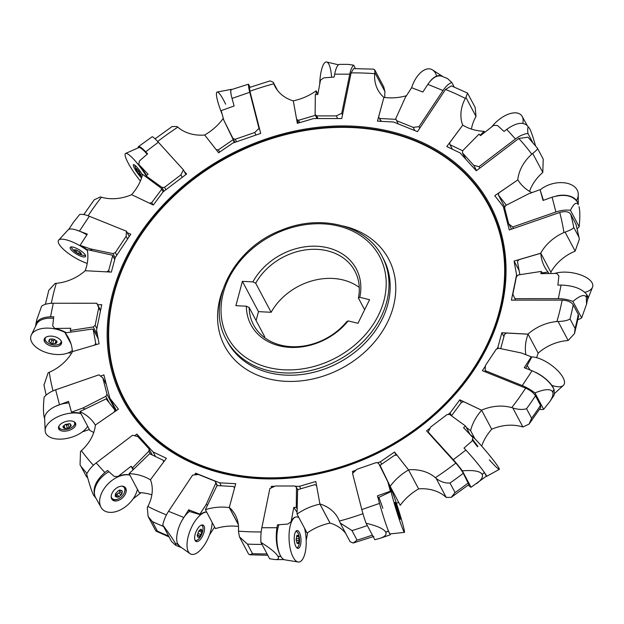 <?xml version="1.0" encoding="UTF-8"?>
<svg xmlns="http://www.w3.org/2000/svg" width="624" height="624" viewBox="0 0 624 624"><rect width="100%" height="100%" fill="white"/><g stroke="black" fill="none" stroke-linecap="round" stroke-linejoin="round"><path stroke-width="0.94" d="M201.185 525.213A8.128 3.526 -67.2 0 1 201.669 525.33A8.128 3.526 -67.2 0 1 202.543 531.929A8.128 3.526 -67.2 0 1 200.694 536.336A8.128 3.526 -67.2 0 1 199.376 538.231A8.128 3.526 -67.2 0 1 195.351 540.322A8.128 3.526 -67.2 0 1 194.938 540.056M198.003 536.952L198.736 537.256L197.902 537.178L198.736 537.256L200.078 536.078M197.902 537.178L197.332 535.891L197.847 535.876M199.43 530.626L198.292 531.952L197.332 535.891M199.235 530.494L200.647 529.394L201.482 529.472L200.647 529.394M200.866 529.207L201.482 529.472L201.778 530.868M200.148 536.156L201.934 532.303L202.051 530.759M201.092 534.69L198.198 533.473M201.934 532.303L198.736 530.954M206.653 512.062A22.472 9.75 112.8 0 0 200.171 514.667L189.431 511.477L188.698 509.792L199.93 514.129L206.177 504.473L215.826 483.148L215.101 481.19L217.456 485.62M215.101 481.19L198.416 474.466L192.59 475.145L168.535 511.313A20.779 10.296 112 0 0 162.778 525.034C169.346 533.863 173.558 539.978 175.414 543.387L175.789 545.353L171.506 541.46L162.778 525.034M181.654 521.063L188.698 509.792M181.35 547.482L180.461 547.232L177.442 543.395M217.136 485.605L215.826 483.148M207.55 504.98L206.177 504.473M209.43 535.033L214.609 527.038M199.93 514.129L200.171 514.667M468.234 485.09A20.779 2.473 -127.2 0 0 471.058 487.266L486.377 476.19L484.411 472.485C479.489 465.621 473.32 458.156 465.902 450.091L464.006 448.071L472.064 441.02L472.906 437.611L463.531 427.619L465.566 426.036L449.53 414.398L447.049 414.586L430.677 427.027L428.173 432.019L428.953 433.485M477.539 446.753A22.472 1.607 49.8 0 1 472.274 439.811M471.058 487.266L462.337 470.839A20.779 2.473 -127.2 0 0 453.274 459.685L428.173 432.019M470.122 434.647L465.566 426.036M484.411 472.485L482.149 474.38C483.319 476.783 481.478 479.856 476.627 483.6M482.079 474.256C480.106 471.112 473.522 469.973 462.337 470.839M74.038 421.723A8.128 4.321 -15.9 0 1 74.646 422.76A8.128 4.321 -15.9 0 1 70.582 428.142A8.128 4.321 -15.9 0 1 59.007 427.222A8.128 4.321 -15.9 0 1 58.976 426.028M64.015 427.549L63.687 428.119L64.982 428.563L69.124 427.799L68.156 424.289M63.687 428.119L62.907 426.543M69.124 427.799L71.3 425.381L70.379 425.03L70.629 424.18L69.334 423.727L65.192 424.492L62.923 426.722M67.392 428.423L66.456 425.139L68.188 424.515M66.456 425.139L65.208 424.624M64.982 428.563L64.186 425.763M70.855 426.457L70.512 425.248M80.792 413.306A22.472 11.934 164.1 0 0 71.768 412.659L71.487 412.152L82.93 408.041L105.823 396.318L106.993 394.22L115.861 410.92M106.993 394.22L102.835 377.972L98.927 374.829L55.669 389.821A20.779 12.191 165.7 0 0 44.117 397.16C43.196 406.349 43.235 413.026 44.234 417.175L44.639 418.759M82.368 431.878L89.388 429.491M55.552 406.294L68.531 401.372L71.487 412.152M109.333 402.917L105.823 396.318M102.835 377.972L106.353 384.587M84.981 409.04L82.93 408.041M577.91 319.636A20.779 10.358 -168.4 0 0 581.654 317.889L586.544 304.216L587.73 298.405L586.833 294.575C581.958 288.686 573.378 285.519 561.093 285.082L557.864 285.129L558.886 275.933L556.826 273.437L540.852 273.64L541.265 271.424L518.372 274.919L516.454 276.604L512.85 294.2L515.588 300.136M581.654 317.889L572.926 301.462A20.779 10.358 -168.4 0 0 558.316 298.654L514.808 298.67M542.42 273.616L541.265 271.424M586.833 294.575L586.318 297.071L586.544 304.216M586.318 297.071C584.454 294.06 579.985 295.519 572.926 301.462M121.781 486.166A8.128 5.187 -44 0 1 123.88 487.219A8.128 5.187 -44 0 1 124.8 488.998A8.128 5.187 -44 0 1 120.471 497.593A8.128 5.187 -44 0 1 112.18 498.514A8.128 5.187 -44 0 1 111.688 497.851A8.128 5.187 -44 0 1 111.205 496.376M122.062 493.654L119.114 496.727L117.562 497.195L115.846 496.727L115.245 495.682L115.526 493.654L118.474 490.581L120.026 490.121L121.735 490.581L122.335 491.626L121.922 493.568M117.562 497.195L117.437 496.735M115.401 496.493L115.206 496.064M120.026 490.121L120.307 490.737M122.14 490.776L121.735 490.581M119.48 490.051L119.902 491.423L118.95 492.929L115.401 494.957M119.114 496.727L116.953 494.497M121.103 495.167L118.95 492.929M122.335 491.626L121.508 490.768M95.815 497.991L95.207 497.016C92.188 489.076 95.402 480.917 104.863 472.524L107.531 470.449L114.145 476.401L117.905 476.525L131.118 466.245L132.569 467.789L148.902 451.207L149.144 449.015L152.342 455.036M129.815 474.973A22.472 14.344 136 0 0 117.905 476.525M95.207 497.016L93.608 495.245C91.845 491.798 89.536 484.747 86.674 474.1A20.779 12.168 -42.2 0 1 96.166 462.938L132.592 435.248L137.865 436.582L149.144 449.015M133.419 469.373L132.569 467.789M133.084 469.708L131.118 466.245M150.462 454.139L148.902 451.207M93.608 495.245L95.94 498.209M133.091 498.857L140.993 492.71M396.466 120.635L413.15 127.358L418.977 126.688L443.024 90.511A20.779 10.296 -68 0 1 451.768 82.423L447.486 78.53L441.909 76.276C437.229 74.849 432.526 77.548 427.814 84.38L422.869 92.032L411.629 87.703L405.389 97.352L395.733 118.677L398.19 123.887M418.977 126.688L419.773 128.193M454.194 86.978L451.768 82.423M413.15 127.358L414.874 130.611M355.493 68.617L353.668 65.177L347.981 64.358L339.62 64.358C337.592 64.6 335.946 67.876 334.675 74.17L334.129 77.064L323.755 77.844L320.502 80.161L317.788 94.497L315.323 94.528L315.112 114.481L316.696 115.9L318.1 118.544M353.668 65.177A20.779 6.856 90 0 0 349.76 74.162L341.749 113.311L342.529 114.785M317.273 118.544L315.112 114.481M316.696 115.9L336.25 115.892L337.654 118.537M336.25 115.892L341.749 113.311M535.548 145.844C533.146 137.303 531.203 131.594 529.714 128.708L527.124 125.471C522.506 121.672 515.713 122.975 506.735 129.379L504.067 131.453L497.453 125.494L493.693 125.369L480.48 135.65L479.029 134.113L462.696 150.696L462.462 152.888L465.839 159.253M532.724 142.49L527.912 133.427A20.779 12.168 137.8 0 0 515.44 138.965L479.006 166.655L479.786 168.129M462.462 152.888L473.741 165.321L476.541 170.594M473.741 165.321L479.006 166.655M528.879 127.397C527.803 126.298 527.475 128.31 527.912 133.427M549.674 401.809L543.668 409.328L534.94 392.902C544.721 389.033 550.579 388.635 552.521 391.708L552.583 391.825C553.636 393.931 552.669 397.262 549.674 401.809L554.268 394.898L554.065 389.384C549.97 381.654 542.654 375.445 532.1 370.757L524.222 367.715L531.274 356.811L531.539 357.435L525.751 368.308M531.274 356.811L521.336 352.973L498.607 348.223L496.228 349.237L485.417 365.492L485.121 370.609L522.249 385.577A20.779 6.942 33.6 0 1 534.94 392.902M485.121 370.609L485.924 372.122M543.668 409.328A20.779 6.942 33.6 0 1 539.542 409.313M85.394 255.185A8.128 2.317 30.7 0 1 83.476 255.411A18.073 18.073 0 0 1 72.181 248.695A8.128 2.317 30.7 0 1 71.464 246.901M76.183 252.431L74.123 250.177L75.761 249.803L79.474 251.683L80.73 252.728L81.292 254.405L79.895 254.311L76.183 252.431L77.329 250.497M74.365 249.709L74.123 250.177L74.365 249.709M81.557 253.952L81.292 254.405L81.533 253.937M78.382 253.726L79.576 251.729M87.251 249.818A22.472 6.396 -149.3 0 0 80.621 245.521L90.23 248.851L112.952 253.601L115.339 252.587L116.758 255.271M115.339 252.587L126.142 236.332L126.438 231.215L89.31 216.247A20.779 6.942 -146.4 0 0 79.615 214.555L73.601 222.074L68.757 229.367M126.438 231.215L129.246 236.496M76.105 229.928L87.337 234.109L80.285 245.014M115.19 257.813L112.952 253.601M126.142 236.332L127.569 239.015M92.297 250.739L90.23 248.851M398.884 513.809L398.486 512.359L398.065 512.499M398.939 514.675L398.471 513.178M396.926 507.913L398.385 513.263M396.7 507.788L396.505 506.766L397.277 508.365L396.833 508.498M398.486 512.359L397.199 508.326M390.905 489.286A22.589 1.131 72.6 0 0 396.599 511.173A22.589 1.131 72.6 0 0 404.422 532.389A22.589 1.131 72.6 0 0 402.527 523.255A22.589 1.131 72.6 0 0 395.538 500.666A22.589 1.131 72.6 0 0 390.905 489.286L390.406 489.559A22.472 1.123 72.6 0 0 390.616 491.798L378.167 497.687L377.45 495.854L390.382 491.205L387.769 481.666L378.526 463.226L376.327 462.563L356.889 469.303L352.552 473.398L361.803 509.558A20.779 2.371 70.9 0 0 366.085 523.271C377.153 525.868 383.674 528.785 385.655 532.022L385.718 532.139C386.896 534.518 385.078 536.562 380.281 538.27L374.813 539.698L366.085 523.271M378.799 497.383A19.711 0.983 -107.4 0 1 382.832 508.287M380.539 507.016L377.45 495.854M390.289 533.887L390.265 534.807L388.042 530.026M388.807 483.538L387.769 481.666M390.92 489.286L388.331 482.641M396.404 503.24L398.697 502.414M383.737 473.039L378.526 463.226M390.382 491.205L390.616 491.798M60.957 340.61A8.128 4.532 12.5 0 1 61.082 341.188A8.128 4.532 12.5 0 1 61.035 342.046A8.128 4.532 12.5 0 1 53.734 344.971A8.128 4.532 12.5 0 1 45.419 340.415A8.128 4.532 12.5 0 1 45.154 338.52A8.128 4.532 12.5 0 1 45.833 337.256M57.088 341.749L56.425 343.223L56.066 342.638M48.586 341.125L50.981 343.317L52.751 343.84L56.425 343.223M48.656 340.961L49.546 340.517L49.257 339.643L50.513 339.074L52.923 339.035L54.701 339.55L57.104 341.539M54.725 339.955L53.477 340.571L51.706 340.049L51.691 339.557M49.163 342.046L49.468 340.704M50.981 343.317L51.706 340.049M52.751 343.84L53.477 340.571M55.162 343.793L55.832 340.798M35.646 326.157L35.779 324.605C37.206 319.777 42.112 317.179 50.513 316.813L53.742 316.774L52.712 325.97L54.779 328.466L70.754 328.263L70.333 330.478L93.226 326.976L95.152 325.291L96.868 328.536M66.331 332.756A22.472 12.527 -167.5 0 0 54.779 328.466M35.779 324.605L36.769 319.738L41.668 306.064A20.779 10.358 11.6 0 1 53.29 303.248L96.798 303.233L100.589 310.37M71.191 332.062L70.333 330.478M97.484 334.994L93.226 326.976M95.152 325.291L98.748 307.702L100.472 310.939M68.047 352.966L71.744 352.911M98.748 307.702L96.798 303.233M579.041 206.708C580.039 210.857 580.078 217.526 579.158 226.723L570.43 210.296C573.877 203.525 576.49 201.638 578.261 204.633L577.668 202.309C572.785 195.39 564.268 193.69 552.107 197.192L543.036 200.452L540.08 189.673L543.403 200.32M540.08 189.673L528.637 193.791L505.736 205.507L504.566 207.613L508.724 223.86L512.632 226.996L555.898 212.004A20.779 12.191 -14.3 0 1 570.43 210.296M512.632 226.996L513.435 228.509M579.158 226.723A20.779 12.191 -14.3 0 1 577.153 228.727M508.724 223.86L511.54 229.164M234.273 142.561L232.822 138.824L234.725 142.405M216.2 149.698L218.416 149.815L219.64 152.116M232.846 139.893L218.416 149.815M204.68 135.034L204.664 135.01A49.694 39.842 -28 0 0 223.064 118.607L223.774 120.073M224.281 121.142L232.822 138.824M223.696 119.8L223.064 118.607M114.371 411.941L114.894 410.007L106.15 398.861L79.88 411.59A49.694 39.842 -28 0 1 95.339 425.116L95.41 425.069M114.894 410.007L115.502 411.161M93.733 432.533A49.694 39.842 -28 0 0 89.95 430.544L79.88 411.59M531.835 192.637A49.694 39.842 -28 0 1 517.889 179.845L498.88 192.917L498.334 194.953L504.816 207.16M506.36 205.187L498.334 194.953M408.494 469.872L397.043 455.263L394.813 455.146L380.383 465.075L380.406 466.144L390.164 486.353A49.694 39.842 -28 0 1 408.564 469.95L408.463 469.81A41.769 33.485 -28 0 1 435.373 477.688A270.247 216.676 -28 0 0 455.816 463.094L426.551 430.833L430.131 428.111M408.564 469.95L418.626 488.904A49.694 39.842 -28 0 0 400.234 505.307L390.164 486.353M536.695 357.692A49.694 39.842 -28 0 1 538.161 353.137L528.091 334.183L506.509 333.044L504.543 334.394L500.698 348.66M528.091 334.183A49.694 39.842 -28 0 0 525.899 354.736M550.984 273.507A49.694 39.842 -28 0 1 550.883 272.228L540.821 253.274L518.856 259.724L517.491 261.557L519.87 274.693M540.821 253.274A49.694 39.842 -28 0 0 544.573 266.791A49.694 39.842 -28 0 0 548.059 272.041L542.038 272.899M548.855 273.538L548.059 272.041M481.673 446.098A49.694 39.842 -28 0 1 491.72 429.226L481.65 410.272L463.741 401.708L461.464 402.379L451.48 415.81M481.65 410.272A49.694 39.842 -28 0 0 470.574 430.607L466.3 427.409M474.934 438.82L470.574 430.607M484.684 132.382L484.115 131.313A49.694 39.842 -28 0 1 462.79 125.096L449.639 142.795L449.99 144.713L452.392 149.237M462.688 150.79L449.99 144.713M484.115 131.313L480.129 135.275M380.936 121.329L378.628 116.977L381.334 121.352M395.983 119.348L379.821 118.498M378.628 116.977L383.924 97.344A49.694 39.842 -28 0 0 406.442 95.729M316.859 118.544L315.362 114.949M298.553 122.99L296.65 119.402L298.498 120.292L299.746 122.639M315.182 115.385L298.498 120.292M296.65 119.402L293.28 100.831A49.694 39.842 -28 0 0 316.189 90.847L316.103 94.52M317.881 94.029L316.189 90.847M234.569 487.945L233.407 486.47L217.019 485.597L205.374 509.652A49.694 39.842 -28 0 1 229.304 507.616L229.304 507.445A41.769 33.485 -28 0 1 235.349 515.096A41.769 33.485 -28 0 1 238.423 531.164A270.247 216.676 -28 0 0 261.183 531.952M238.501 526.453A49.694 39.842 -28 0 0 215.436 528.606L205.374 509.652M238.337 524.612L229.304 507.616M238.306 524.386L229.336 507.507M316.555 485.55L314.73 484.676L298.046 489.575L297.601 490.651L297.04 514.114A49.694 39.842 -28 0 1 319.948 504.137L319.901 503.966A41.769 33.485 -28 0 1 338.091 518.24A41.769 33.485 -28 0 1 339.394 521.071A270.247 216.676 -28 0 0 362.95 513.708M345.774 533.504A41.769 33.485 -28 0 0 330.026 523.045L330.018 523.091A49.694 39.842 -28 0 0 307.109 533.068L297.04 514.114M330.018 523.091L319.948 504.137M329.995 522.982L319.933 504.028M163.574 462.088L163.238 460.247L149.635 453.742L129.113 473.655A49.694 39.842 -28 0 1 150.439 479.872L150.501 479.778M163.238 460.247L163.948 461.581M151.858 494.816A49.694 39.842 -28 0 0 139.183 492.609L129.113 473.655M150.751 480.464L150.439 479.872M98.147 338.66L93.179 329.3L92.032 329.098L65.169 332.92A49.694 39.842 -28 0 1 68.656 338.169A49.694 39.842 -28 0 1 72.407 351.694L72.454 351.679M94.442 345.15L95.737 343.403L96.361 344.581M93.179 329.3L95.737 343.403M71.058 344.003L65.169 332.92M114.738 259.49L112.702 255.661L111.813 255.06L87.212 249.616A49.694 39.842 -28 0 1 85.137 270.777L85.16 270.777M106.798 271.861L108.685 270.566L109.45 272.002M112.702 255.661L108.685 270.566M163.168 191.825L161.249 188.245L142.654 174.361A49.694 39.842 -28 0 1 131.578 194.688L131.578 194.688M149.549 203.237L151.765 202.589L152.981 204.883M161.749 189.15L151.765 202.589M565.071 232.112C570.359 230.225 573.253 228.649 573.745 227.386L578.815 236.925L579.376 239.148L575.156 251.098L565.071 232.112L563.909 232.549A41.769 33.485 -28 0 0 540.665 253.25L540.696 253.305M558.09 321.5L556.881 321.547A270.247 216.676 -28 0 0 562.146 300.121C567.739 300.479 571.428 302.071 573.206 304.886L578.269 314.426L578.596 316.22L574.517 333.598L568.168 340.486L558.09 321.5C563.854 321.29 567.824 320.44 570.008 318.95L575.078 328.481L574.517 333.598M562.146 300.121L511.415 300.144L516.594 274.872L514.09 261.058L519.121 270.535M517.179 275.972L516.594 274.872M575.156 251.098L574.041 251.628A41.769 33.485 -28 0 0 550.867 272.189M467.532 93.07L475.184 107.468L476.011 116.438L465.925 97.445L467.532 93.07L451.402 85.87L445.513 89.489L417.472 131.656L393.502 122L377.45 121.15L383.893 97.461M537.428 148.184L527.974 137.171L518.77 138.497L476.299 170.781L460.091 152.919L446.776 146.546L462.719 125.198M476.011 116.438L475.472 117.484A41.769 33.485 -28 0 0 471.44 129.098M465.925 97.445L465.34 98.413A41.769 33.485 -28 0 0 462.688 125.135M277.267 90.074L273.156 82.181L270.098 80.894L249.483 87.477L249.912 91.244L260.692 133.403L232.768 143.083L218.634 152.802L204.703 135.034A41.769 33.485 -28 0 1 177.793 127.156A270.247 216.676 -28 0 0 157.677 141.5M383.651 86.681L384.969 91.658L374.884 72.673L374.735 69.896L373.558 69.139L353.621 68.624L351.101 72.891L341.757 118.537L313.669 118.544L297.344 123.341L293.296 100.932M273.452 82.883L273.772 83.772A41.769 33.485 -28 0 0 275.075 86.603A41.769 33.485 -28 0 0 293.264 100.877M184.213 171.358L186.615 174.01L163.098 191.88L153.317 205.039L131.648 194.68A41.769 33.485 -28 0 1 101.423 197.223L100.394 196.942L94.247 199.805L83.772 214.57M97.578 304.707L101.743 304.707L96.572 329.971L99.076 343.785L72.501 351.593A41.769 33.485 -28 0 1 49.257 372.294L48.134 372.817L43.976 385.094M155.532 456.565L153.067 451.924L166.39 458.297L150.478 479.708A41.769 33.485 -28 0 1 147.826 506.431L147.287 507.484L148.114 516.446L152.311 521.578L157.373 531.118L155.758 530.845L148.114 516.446M138.684 437.486L136.867 434.062L153.067 451.924M134.636 435.763L136.867 434.062M339.394 521.071L340.181 522.974L351.991 530.579L357.061 540.111L353.2 543.028L350.142 541.733L340.181 522.974M272.064 487.547L271.409 486.307L274.708 486.307M271.05 488.023L271.409 486.307M300.807 488.771L299.489 486.299L315.822 481.502L319.901 503.966M295.238 486.299L299.489 486.299M512.819 407.987C518.248 409.625 522.826 409.867 526.555 408.72L531.625 418.259L529.051 424.109L522.896 426.972L512.819 407.987L511.742 407.62A41.769 33.485 -28 0 0 481.517 410.163L481.549 410.225M455.816 463.094C459.124 466.892 461.604 470.293 463.265 473.288L468.881 484.598L451.207 497.359L446.23 497.398L436.153 478.413C440.482 481.767 445.099 483.304 449.998 483.031L455.068 492.57L451.207 497.359M451.542 415.732L450.068 412.963L459.841 399.805L461.315 402.574M448.024 414.508L450.068 412.963M522.896 426.972L521.875 426.699A41.769 33.485 -28 0 0 491.712 429.211M537.443 148.231L543.239 159.128L542.794 172.419L532.709 153.434C536.78 150.275 538.278 148.45 537.194 147.974M563.909 232.549A270.247 216.676 -28 0 0 559.728 212.464C565.297 210.959 568.963 211.567 570.742 214.289L576.069 224.492L579.376 239.148M559.728 212.464L509.285 229.944L503.318 206.599L494.754 195.679L517.78 179.923M505.229 210.202L503.318 206.599M542.794 172.419L541.897 173.269A41.769 33.485 -28 0 0 529.565 191.381M532.709 153.434L531.765 154.198A41.769 33.485 -28 0 0 517.748 179.86M384.969 91.658L384.875 92.758A41.769 33.485 -28 0 0 384.79 97.469M374.884 72.673L374.743 73.679A41.769 33.485 -28 0 0 377.816 89.747A41.769 33.485 -28 0 0 383.861 97.399M177.793 127.156L177.06 126.524L172.091 126.555L155.048 138.832M127.241 232.729L130.798 234.156L115.276 257.509L111.337 272.103L85.223 270.722A41.769 33.485 -28 0 1 56.285 283.304L55.123 283.436L48.773 290.316L45.38 304.325M116.384 410.553L109.847 398.245L118.412 409.165L95.417 424.983A41.769 33.485 -28 0 1 81.401 450.645L80.504 451.495L80.059 464.786L86.096 475.94L80.059 464.786M100.48 376.077L103.88 374.899L109.847 398.245M238.423 531.164L239.452 536.882L247.455 544.112L252.525 553.652L249.74 554.775L248.524 553.956M196.498 474.692L195.694 473.187L219.664 482.843L235.716 483.694L229.304 507.445M194.548 474.919L195.694 473.187M221.247 485.823L219.664 482.843M353.192 472.797L352.466 471.44L355.867 470.262M352.888 473.078L352.466 471.44M381.685 464.178L380.398 461.76L394.532 452.041L396.217 455.224M377.263 462.844L380.398 461.76M446.23 497.398L445.497 496.759A41.769 33.485 -28 0 0 418.61 488.881M436.153 478.413L435.373 477.688M511.742 407.62A270.247 216.676 -28 0 0 525.658 388.136C530.462 390.359 533.731 392.925 535.47 395.834L540.532 405.374L540.782 407.433L529.051 424.109M525.658 388.136L482.368 370.687L485.378 366.148M498.412 348.309L497.89 347.334L501.829 332.74L503.927 336.687M496.782 349.003L497.89 347.334M568.168 340.486L567.005 340.618A41.769 33.485 -28 0 0 538.153 353.122M527.974 334.183L527.943 334.121A41.769 33.485 -28 0 1 556.881 321.547M256.097 320.549L258.484 311.633L271.136 312.281L255.692 283.195L252.884 281.884L242.401 281.354L235.888 305.674L246.371 306.212L249.179 307.515L264.623 336.601A57.369 45.997 -28 0 0 264.654 337.678M258.484 311.633L242.401 281.354M249.179 307.515A57.369 45.997 -28 0 0 253.57 324.925A57.369 45.997 -28 0 0 346.788 321.602L348.184 320.908L357.965 323.294L369.572 299.699L359.791 297.313L358.394 298.015L364.627 309.746M487.453 346.546A207.792 166.608 -28 0 0 288.967 132.366A207.792 166.608 -28 0 0 143.325 428.353A207.792 166.608 -28 0 0 487.453 346.546M514.09 261.058L540.665 253.25M394.532 452.041L408.463 469.81M459.841 399.805L481.517 410.163M501.829 332.74L527.943 334.121M348.184 320.908A59.631 47.806 152 0 1 284.684 346.858A59.631 47.806 152 0 1 246.371 306.212M358.394 298.015A57.369 45.997 -28 0 0 354.908 271.105A57.369 45.997 -28 0 0 306.688 249.748A57.369 45.997 -28 0 0 255.692 283.195M252.884 281.884A59.631 47.806 152 0 1 322.53 246.776A59.631 47.806 152 0 1 359.791 297.313M359.276 287.43A57.369 45.997 -28 0 0 271.136 312.281M295.799 531.445A8.128 3.073 -93 0 1 295.987 531.414A8.128 3.073 -93 0 1 298.28 533.684A8.128 3.073 -93 0 1 298.646 534.643A18.073 18.073 0 0 1 299.146 544.175A8.128 3.073 -93 0 1 296.845 547.654A8.128 3.073 -93 0 1 296.65 547.654M297.001 535.369L298.069 535.439L299.27 538.637L296.033 538.808M298.42 543.566L299.27 538.637M296.923 535.384L296.189 540.298L297.391 543.496L298.366 543.559L297.991 542.903M297.796 536.016L298.069 535.439M298.935 542.669L296.798 542.786M299.341 540.493L296.626 540.634M298.709 536.398L296.611 536.515M281.479 557.333L280.777 556.343C276.619 548.629 275.332 539.089 276.923 527.725L277.469 524.831L287.851 524.059L291.104 521.742L293.81 507.406L296.283 507.374L296.486 487.414L294.902 486.002L275.348 486.002L269.857 488.592L261.846 527.732A20.779 6.856 -90 0 0 260.926 542.35L269.646 558.776L275.332 559.595C278.21 559.572 279.115 558.527 278.054 556.468L277.992 556.343C276.058 553.012 270.371 548.348 260.926 542.35M295.737 517.031A22.589 8.533 87 0 0 289.099 539.924A22.589 8.533 87 0 0 298.108 561.99A22.589 8.533 87 0 0 305.417 551.327A22.589 8.533 87 0 0 304.489 528.138A22.589 8.533 87 0 1 300.784 561.288A22.589 8.533 87 0 1 289.068 539.23A22.589 8.533 87 0 1 298.99 517.787A22.589 8.533 87 0 0 295.737 517.031L295.23 517.171A22.472 8.486 87 0 0 291.104 521.742M297.164 509.02L296.283 507.374M297.086 512.343L293.81 507.406M297.866 490.012L296.486 487.414M306.197 540.431L307.655 532.685M235.24 139.269L254.678 132.53L259.007 128.435L249.764 92.274A20.779 2.371 -109.1 0 1 248.469 84.185L231.395 89.63C230.404 90.168 230.615 93.093 232.034 98.413L234.109 105.979L221.177 110.627L223.798 120.159L233.041 138.606L235.24 139.269L236.566 141.765M259.007 128.435L259.81 129.94M250.099 87.259L248.469 84.185M235.006 142.311L233.041 138.606M254.678 132.53L256.004 135.034M141.024 174.954L140.829 175.469L139.386 171.873L136.321 168.394M138.848 173.714L140.798 175.531M137.225 171.514L138.731 173.558L139.659 172.895M138.957 171.132L137.631 172.076L136.414 170.063L137.163 169.533M135.993 168.995L136.414 170.063M136.867 170.898A18.073 18.073 0 0 1 134.815 165.329A8.128 1.482 54.5 0 1 134.784 165.142M137.927 147.966L138.302 146.734C139.417 146.11 141.882 147.802 145.704 151.811L147.599 153.832L139.534 160.883L138.692 164.284L148.075 174.275L146.032 175.867L162.076 187.504L164.557 187.309L165.867 189.782M146.562 175.453A22.472 4.103 -125.5 0 0 138.692 164.284M138.302 146.734L152.256 136.687A20.779 2.473 52.8 0 1 158.332 142.217L183.433 169.884L185.905 174.548M146.936 177.551L146.032 175.867M164.026 191.178L162.076 187.504M164.557 187.309L180.921 174.868L182.231 177.341M180.921 174.868L183.433 169.884M85.004 262.61A22.589 6.427 -149.3 0 0 87.227 263.406A22.589 6.427 -149.3 0 1 85.004 262.61A22.589 6.427 -149.3 0 1 64.99 250.676A22.589 6.427 -149.3 0 1 58.703 240.1A22.589 6.427 -149.3 0 1 87.383 250.536A22.589 6.427 -149.3 0 0 58.243 241.028A22.589 6.427 -149.3 0 0 85.004 262.61M80.699 256.16A8.915 2.535 30.7 0 1 72.93 251.558A8.915 2.535 30.7 0 1 70.247 247.361A8.915 2.535 30.7 0 1 79.186 249.772A8.915 2.535 30.7 0 1 85.574 256.472A8.915 2.535 30.7 0 1 80.699 256.16M86.892 234.796A19.711 5.608 -149.3 0 0 68.172 229.796L58.703 240.1M299.029 531.866A8.915 3.37 -93 0 1 300.971 541.889A8.915 3.37 -93 0 1 298.015 548.379A8.915 3.37 -93 0 1 294.255 539.651A8.915 3.37 -93 0 1 297.079 530.579A8.915 3.37 -93 0 1 299.029 531.866M296.213 530.993A8.814 3.331 -93 0 1 297.18 531.96M297.976 546.991A8.814 3.331 -93 0 1 297.11 548.059M279.037 524.714A19.711 7.441 87 0 0 277.508 546.047A19.711 7.441 87 0 0 284.778 559.822L298.108 561.99M129.901 475.121A22.589 14.414 136 0 0 106.946 485.059A22.589 14.414 136 0 0 101.041 507.335A22.589 14.414 136 0 0 120.455 509.855A22.589 14.414 136 0 0 137.42 489.278A22.589 14.414 136 0 1 112.289 512.32A22.589 14.414 136 0 1 101.837 492.648A22.589 14.414 136 0 1 129.901 475.121M125.681 488.124A8.915 5.686 -44 0 1 122.008 498.287A8.915 5.686 -44 0 1 112.148 499.598A8.915 5.686 -44 0 1 114.777 489.497A8.915 5.686 -44 0 1 124.964 487.227A8.915 5.686 -44 0 1 125.681 488.124M124.363 486.782A8.814 5.624 -44 0 1 124.582 487.126A8.814 5.624 -44 0 1 123.716 493.958M118.927 498.584A8.814 5.624 -44 0 1 111.727 498.982M108.974 471.744A19.711 12.581 136 0 0 95.62 497.64L101.041 507.335M146.149 175.773A22.589 4.126 -125.5 0 0 125.627 153.442A22.589 4.126 -125.5 0 0 140.392 180.999A22.589 4.126 -125.5 0 1 125.416 153.574A22.589 4.126 -125.5 0 1 146.149 175.773M141.586 177.941A8.915 1.63 54.5 0 1 135.502 170.165A8.915 1.63 54.5 0 1 133.442 164.642A8.915 1.63 54.5 0 1 137.296 167.606A8.915 1.63 54.5 0 1 142.49 174.977M147.178 154.198A19.711 3.604 -125.5 0 0 138.754 147.599L125.627 153.442M331.601 77.259A22.589 6.022 -88.5 0 0 325.307 62.252A22.589 6.022 -88.5 0 0 319.722 84.287A22.589 6.022 -88.5 0 1 326.641 62.01L338.481 64.795M225.646 104.177A22.589 3.643 -112.1 0 0 216.575 92.672A22.589 3.643 -112.1 0 0 222.222 114.418A22.589 3.643 -112.1 0 1 217.168 92.024L231.348 89.357A19.711 3.175 -112.1 0 1 231.878 89.466M231.278 95.293A19.711 3.175 -112.1 0 1 231.348 89.357M65.731 332.842A22.589 12.589 -167.5 0 0 31.379 334.838A22.589 12.589 -167.5 0 0 44.593 351.967A22.589 12.589 -167.5 0 0 72.314 350.446A22.589 12.589 -167.5 0 1 41.395 350.571A22.589 12.589 -167.5 0 1 34.281 331.523A22.589 12.589 -167.5 0 1 65.731 332.842M61.285 341.188A8.915 4.969 12.5 0 1 61.597 343.091A8.915 4.969 12.5 0 1 51.784 346.187A8.915 4.969 12.5 0 1 44.203 339.238A8.915 4.969 12.5 0 1 52.315 336.211A8.915 4.969 12.5 0 1 61.285 341.188M46.878 342.241A8.814 4.914 12.5 0 1 44.881 339.924A8.814 4.914 12.5 0 1 44.702 339.479A8.814 4.914 12.5 0 1 44.538 338.497M61.604 342.28A8.814 4.914 12.5 0 1 57.899 344.69M53.57 318.31A19.711 10.982 -167.5 0 0 36.691 324.035L31.379 334.838M489.317 459.818A22.589 1.615 49.8 0 0 499.208 468.616A22.589 1.615 49.8 0 0 484.832 449.74A22.589 1.615 49.8 0 0 470.309 434.85A22.589 1.615 49.8 0 1 486.689 451.924A22.589 1.615 49.8 0 1 499.309 469.373L486.533 476.416A19.711 1.404 49.8 0 1 486.182 476.338M485.035 473.413A19.711 1.404 49.8 0 1 486.533 476.416M398.393 511.641A8.915 0.445 -107.4 0 1 399.586 515.736A8.915 0.445 -107.4 0 1 400.343 519.34A8.915 0.445 -107.4 0 1 397.254 510.97A8.915 0.445 -107.4 0 1 395.008 502.328A8.915 0.445 -107.4 0 1 398.018 510.448M378.167 497.687A19.711 0.983 72.6 0 0 384.134 518.762A19.711 0.983 72.6 0 0 389.899 533.933L404.422 532.389M204.633 544.682A22.589 9.805 112.8 0 0 212.16 522.428A22.589 9.805 112.8 0 1 204.633 544.682A22.589 9.805 112.8 0 1 189.992 553.628A22.589 9.805 112.8 0 1 190.234 530.26A22.589 9.805 112.8 0 1 206.684 512.117A22.589 9.805 112.8 0 0 187.06 543.356A22.589 9.805 112.8 0 0 204.633 544.682M201.575 537.779A8.915 3.869 -67.2 0 1 196.037 541.453A8.915 3.869 -67.2 0 1 196.022 531.781A8.915 3.869 -67.2 0 1 202.956 525.026A8.915 3.869 -67.2 0 1 201.575 537.779M202.059 524.948A8.814 3.822 -67.2 0 1 202.839 526.898M197.293 540.064A8.814 3.822 -67.2 0 1 195.351 540.868M189.431 511.477A19.711 8.557 112.8 0 0 178.113 529.667A19.711 8.557 112.8 0 0 179.306 546.023L189.992 553.628M73.109 436.722A22.589 11.996 164.1 0 0 87.688 426.278A22.589 11.996 164.1 0 1 73.109 436.722A22.589 11.996 164.1 0 1 45.17 430.755A22.589 11.996 164.1 0 1 57.463 416.91A22.589 11.996 164.1 0 1 81.003 413.704A22.589 11.996 164.1 0 0 45.614 427.861A22.589 11.996 164.1 0 0 73.109 436.722M69.49 430.256A8.915 4.735 -15.9 0 1 58.523 428.345A8.915 4.735 -15.9 0 1 65.832 421.496A8.915 4.735 -15.9 0 1 75.652 423.454A8.915 4.735 -15.9 0 1 69.49 430.256M75.254 422.721A8.814 4.68 -15.9 0 1 73.46 426.075M61.768 429.413A8.814 4.68 -15.9 0 1 58.469 427.518M68.96 402.964A19.711 10.468 164.1 0 0 44.632 418.47L45.17 430.755M436.644 76.12A22.589 12.316 -70.8 0 0 424.796 69.787A22.589 12.316 -70.8 0 0 411.606 87.734A22.589 12.316 -70.8 0 1 432.549 69.927L442.767 76.51A19.711 10.748 -70.8 0 1 443.157 76.783M430.162 81.237A19.711 10.748 -70.8 0 1 442.767 76.51M522.803 123.373A22.589 11.903 -42.5 0 0 513.412 112.936A22.589 11.903 -42.5 0 0 491.782 126.859A22.589 11.903 -42.5 0 1 522.155 116.399L527.327 125.689M576.529 200.476A22.589 14.508 -14.6 0 0 568.324 183.604A22.589 14.508 -14.6 0 0 540.181 189.868A22.589 14.508 -14.6 0 1 564.439 182.816A22.589 14.508 -14.6 0 1 578.269 194.501L578.237 203.642M556.257 196.006A19.711 12.659 -14.6 0 1 577.075 201.302M584.867 292.305A22.589 10.078 9.1 0 0 586.997 277.922A22.589 10.078 9.1 0 0 554.736 273.46A22.589 10.078 9.1 0 1 580.819 274.973A22.589 10.078 9.1 0 1 592.519 287.212L587.699 299.317A19.711 8.791 9.1 0 1 587.434 299.863M587.348 295.503A19.711 8.791 9.1 0 1 587.699 299.317M551.78 385.328A22.589 8.939 35.2 0 0 561.374 374.907A22.589 8.939 35.2 0 0 531.336 356.951A22.589 8.939 35.2 0 1 555.446 368.472A22.589 8.939 35.2 0 1 563.3 385.453L554.845 393.198M535.704 372.372A19.711 7.8 35.2 0 1 553.574 388.331M477.898 446.332A22.589 1.615 49.8 0 1 472.446 439.109M402.527 523.255A22.589 1.131 72.6 0 0 391.069 489.372A22.589 1.131 72.6 0 0 399.43 519.878A22.589 1.131 72.6 0 0 402.527 523.255M530.267 370.055A22.589 8.939 35.2 0 1 527.28 365.422M177.848 544.463L175.477 543.504M183.745 517.444L168.535 511.313M177.801 544.346L175.414 543.387M484.489 472.594L482.149 474.38M465.902 450.091L453.274 459.685M59.459 404.633L55.669 389.821M586.903 294.676L586.381 297.196M561.093 285.082L558.316 298.654M95.277 497.149L93.67 495.37M104.863 472.524L96.166 462.938M427.814 84.38L443.024 90.511M334.675 74.17L349.76 74.162M506.735 129.379L515.44 138.965M554.12 389.516L552.583 391.825M532.1 370.757L522.249 385.577M554.065 389.384L552.521 391.708M79.459 231.067L89.31 216.247M388.487 531.188L385.718 532.139M379.525 503.412L361.803 509.558M388.432 531.063L385.655 532.022M50.513 316.813L53.29 303.248M577.738 202.433L578.323 204.75M552.107 197.192L555.898 212.004M577.668 202.309L578.261 204.633M531.625 418.259A279.279 223.922 -28 0 0 540.532 405.374M535.47 395.834A279.279 223.922 152 0 1 526.555 408.72M381.108 316.766A88.312 70.808 152 0 1 302.858 371.99A88.312 70.808 152 0 1 226.247 339.433C205.241 303.139 233.555 247.861 281.58 230.092C320.915 213.619 366.647 225.428 382.231 256.589A88.312 70.808 152 0 1 381.108 316.766M378.511 315.097A86.057 68.999 -28 0 0 296.314 226.395A86.057 68.999 -28 0 0 235.997 348.972A86.057 68.999 -28 0 0 378.511 315.097M343.114 225.989A92.828 74.428 152 0 1 388.9 319.277A92.828 74.428 152 0 1 274.451 380.063A92.828 74.428 152 0 1 222.799 289.895M226.247 339.433L227.417 341.64A88.312 70.808 -28 0 0 304.028 374.197A88.312 70.808 -28 0 0 382.286 318.973A88.312 70.808 -28 0 0 383.409 258.788L382.231 256.589M127.109 258.796A206.294 165.399 -28 0 0 324.168 471.432A206.294 165.399 -28 0 0 468.757 177.583A206.294 165.399 -28 0 0 127.109 258.796M126.688 258.664A206.762 165.773 152 0 1 390.328 132.53A206.762 165.773 152 0 1 486.634 346.476A206.762 165.773 152 0 1 222.994 472.61A206.762 165.773 152 0 1 126.688 258.664M531.765 154.198A270.247 216.676 -28 0 0 518.77 138.497M465.34 98.413A270.247 216.676 -28 0 0 445.513 89.489M374.743 73.679A270.247 216.676 -28 0 0 351.101 72.891M273.772 83.772A270.247 216.676 -28 0 0 249.912 91.244M101.423 197.223A270.247 216.676 -28 0 0 88.109 215.787M56.285 283.304A270.247 216.676 -28 0 0 51.301 303.303M49.257 372.294A270.247 216.676 -28 0 0 53.032 390.858M81.401 450.645A270.247 216.676 -28 0 0 93.397 465.27M147.826 506.431A270.247 216.676 -28 0 0 166.444 514.878M357.061 540.111A279.279 223.922 -28 0 0 372.364 535.096M367.302 525.564A279.279 223.922 152 0 1 351.991 530.579M157.373 531.118A279.279 223.922 -28 0 0 168.597 535.985M163.535 526.445A279.279 223.922 152 0 1 152.311 521.578M578.815 236.925A279.279 223.922 -28 0 0 575.804 223.829M570.742 214.289A279.279 223.922 152 0 1 573.745 227.386M455.068 492.57A279.279 223.922 -28 0 0 468.335 482.828M463.265 473.288A279.279 223.922 152 0 1 449.998 483.031M252.525 553.652A279.279 223.922 -28 0 0 267.08 553.933M262.01 544.401A279.279 223.922 152 0 1 247.455 544.112M86.096 475.94A279.279 223.922 -28 0 0 87.719 477.937M86.993 473.476A279.279 223.922 152 0 1 81.034 466.401M575.078 328.481A279.279 223.922 -28 0 0 578.269 314.426M573.206 304.886A279.279 223.922 152 0 1 570.008 318.95M280.855 556.46L278.054 556.468M280.777 556.343L277.992 556.343M276.923 527.725L261.846 527.732M232.034 98.413L249.764 92.274M145.704 151.811L158.332 142.217M200.694 536.336A18.073 18.073 0 0 0 202.543 531.929M197.215 535.618L197.769 535.852M197.246 534.885L200.047 536.071M200.312 530.244L201.716 530.837M180.461 547.232L175.789 545.353M74.646 422.76L74.412 421.949M59.007 427.222L58.781 426.418M63.515 425.841L63.976 427.456M70.021 423.727L70.364 424.921M123.88 487.219L122.959 486.26M112.18 498.514L111.259 497.562M115.83 495.082L117.359 496.665M119.675 491.236L121.883 493.522M119.644 490.043L120.237 490.651M75.98 249.803L75.052 251.363M80.465 253.118L79.841 254.179M396.482 506.563L396.435 506.579A18.073 18.073 0 0 0 395.593 505.307M399.118 516.563A18.073 18.073 0 0 0 399.048 514.309M390.265 534.807L380.281 538.27M61.035 342.046L61.238 341.11M45.154 338.52L45.365 337.584M56.48 340.829L56.105 342.537M49.842 339.121L49.561 340.4M277.524 90.41L273.156 82.181M383.846 87.04L374.735 69.896M248.563 554.026L239.452 536.882M353.2 543.028L373.807 536.437M156.086 531.157L169.104 536.936M43.914 384.774L46.129 395.148M267.797 555.298L249.74 554.775M87.766 478.085L85.917 475.8M296.845 542.974L297.913 542.919M296.54 536.071L297.726 536.008M284.006 559.595L275.332 559.595M138.957 173.839A18.073 18.073 0 0 0 142.015 176.623M140.954 174.439L140.478 174.775M136.882 168.932L136.313 169.338"/></g></svg>
